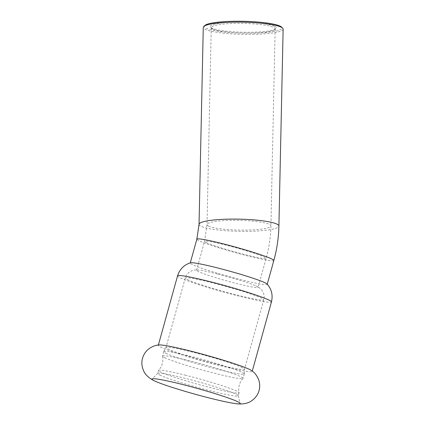 <?xml version="1.0" encoding="UTF-8"?>
<svg xmlns="http://www.w3.org/2000/svg" width="425" height="425" viewBox="0 0 425 425"><rect width="100%" height="100%" fill="white"/><g stroke="black" fill="none" stroke-linecap="round" stroke-linejoin="round"><path stroke-width="0.32" stroke-dasharray="2.12 1.59" d="M159.274 344.951A48.726 3.283 -164.5 0 0 158.297 345.312A48.726 3.283 -164.5 0 0 160.756 347.145A48.726 3.283 -164.5 0 0 212.431 363.678A48.726 3.283 -164.5 0 0 252.2 371.354A48.726 3.283 -164.5 0 0 251.547 370.536M164.613 357.632A41.804 2.816 -164.5 0 0 208.229 371.631A41.804 2.816 -164.5 0 0 243.01 378.494A41.804 2.816 -164.5 0 0 243.063 378.404A41.804 2.816 -164.5 0 0 240.948 376.832A41.804 2.816 -164.5 0 0 189.885 360.905A41.804 2.816 -164.5 0 0 162.499 356.06A41.804 2.816 -164.5 0 0 162.499 356.166A41.804 2.816 -164.5 0 0 164.613 357.632M165.84 353.196A41.804 2.816 -164.5 0 0 210.173 367.381A41.804 2.816 -164.5 0 0 244.295 373.968A41.804 2.816 -164.5 0 0 244.295 373.873A41.804 2.816 -164.5 0 0 242.181 372.396A41.804 2.816 -164.5 0 0 191.112 356.469A41.804 2.816 -164.5 0 0 163.774 351.539A41.804 2.816 -164.5 0 0 163.726 351.624A41.804 2.816 -164.5 0 0 165.84 353.196M185.89 375.307A41.804 2.816 -164.5 0 0 158.557 370.372A41.804 2.816 -164.5 0 0 158.504 370.462A41.804 2.816 -164.5 0 0 160.618 372.034A41.804 2.816 -164.5 0 0 204.951 386.219A41.804 2.816 -164.5 0 0 239.068 392.801A41.804 2.816 -164.5 0 0 239.073 392.7A41.804 2.816 -164.5 0 0 236.959 391.228A41.804 2.816 -164.5 0 0 185.89 375.307M159.784 375.041A41.804 2.816 -164.5 0 0 204.117 389.226A41.804 2.816 -164.5 0 0 238.234 395.813A41.804 2.816 -164.5 0 0 238.234 395.696A41.804 2.816 -164.5 0 0 236.125 394.241A41.804 2.816 -164.5 0 0 192.567 380.258A41.804 2.816 -164.5 0 0 157.728 373.373A41.804 2.816 -164.5 0 0 157.67 373.469A41.804 2.816 -164.5 0 0 159.784 375.041M212.819 29.134A31.949 4.866 -178.8 0 0 245.687 33.171A31.949 4.866 -178.8 0 0 274.752 29.697A31.949 4.866 -178.8 0 0 275.145 28.953A31.949 4.866 -178.8 0 0 273.588 27.402A31.949 4.866 -178.8 0 0 238.266 23.359A31.949 4.866 -178.8 0 0 211.257 27.582A31.949 4.866 -178.8 0 0 211.623 28.342A31.949 4.866 -178.8 0 0 212.819 29.134M274.624 26.323A33.017 5.026 1.2 0 1 275.825 28.693A33.017 5.026 1.2 0 1 243.116 32.242A33.017 5.026 1.2 0 1 210.593 27.29A33.017 5.026 1.2 0 1 235.62 22.164A33.017 5.026 1.2 0 1 274.624 26.323M204.845 25.479A38.877 5.918 -178.8 0 0 243.1 33.134A38.877 5.918 -178.8 0 0 281.647 27.131M283.135 29.128A39.939 6.083 1.2 0 1 249.374 34.409A39.939 6.083 1.2 0 1 205.222 29.346A39.939 6.083 1.2 0 1 203.272 27.413M217.441 273.976A31.949 2.152 -164.5 0 0 199.038 270.125A31.949 2.152 -164.5 0 0 196.515 270.273A31.949 2.152 -164.5 0 0 237.161 283.645A31.949 2.152 -164.5 0 0 258.092 287.348A31.949 2.152 -164.5 0 0 256.004 285.924A31.949 2.152 -164.5 0 0 217.441 273.976M267.065 284.012A39.939 2.688 15.5 0 1 267.213 284.352A39.939 2.688 15.5 0 1 241.049 279.724A39.939 2.688 15.5 0 1 190.235 263.006A39.939 2.688 15.5 0 1 190.543 262.788M208.59 226.089A31.949 4.866 -178.8 0 0 248.832 230.058A31.949 4.866 -178.8 0 0 270.916 225.909A31.949 4.866 -178.8 0 0 239.078 220.363A31.949 4.866 -178.8 0 0 207.028 224.538A31.949 4.866 -178.8 0 0 208.59 226.089M199.043 224.368A39.939 6.083 -178.8 0 0 200.993 226.302A39.939 6.083 -178.8 0 0 251.297 231.269A39.939 6.083 -178.8 0 0 278.901 226.084M187.308 279.538A40.736 2.741 -164.5 0 0 230.515 293.362A40.736 2.741 -164.5 0 0 263.76 299.779A40.736 2.741 -164.5 0 0 261.704 298.249A40.736 2.741 -164.5 0 0 211.937 282.726A40.736 2.741 -164.5 0 0 185.247 278.003A40.736 2.741 -164.5 0 0 187.308 279.538M177.554 275.873A48.726 3.283 -164.5 0 0 180.014 277.706A48.726 3.283 -164.5 0 0 231.689 294.238A48.726 3.283 -164.5 0 0 271.458 301.915M273.828 260.498A39.939 2.688 15.5 0 1 247.663 255.871A39.939 2.688 15.5 0 1 198.873 240.656A39.939 2.688 15.5 0 1 196.855 239.153M206.167 242.489A31.949 2.152 15.5 0 1 204.553 241.288A31.949 2.152 15.5 0 1 225.484 244.991A31.949 2.152 15.5 0 1 266.13 258.363A31.949 2.152 15.5 0 1 245.198 254.66A31.949 2.152 15.5 0 1 206.167 242.489M242.447 367.683A40.736 2.741 -164.5 0 0 192.679 352.166A40.736 2.741 -164.5 0 0 165.994 347.443A40.736 2.741 -164.5 0 0 168.05 348.978A40.736 2.741 -164.5 0 0 211.257 362.801A40.736 2.741 -164.5 0 0 244.502 369.219A40.736 2.741 -164.5 0 0 242.447 367.683M163.726 351.624L162.499 356.06M244.295 373.968L243.063 378.404M243.01 378.494C239.349 382.574 238.032 387.313 239.073 392.7M162.499 356.166C163.535 361.553 162.222 366.286 158.557 370.372M158.504 370.462L157.67 373.469M239.068 392.801L238.234 395.813M274.752 29.697L275.825 28.693M211.623 28.342L210.593 27.29M211.257 27.582L207.028 224.538L204.553 241.288L196.515 270.273M275.145 28.953L270.916 225.909C270.672 236.895 269.078 247.717 266.13 258.363L258.092 287.348M244.295 373.873L244.502 369.219L263.76 299.779C264.371 297.5 264.27 295.269 263.463 293.085L261.986 290.381C260.849 288.708 258.852 287.22 256.004 285.924M163.774 351.539L165.994 347.443L185.247 278.003C185.9 275.74 187.138 273.881 188.95 272.425L191.611 270.863C193.449 270.013 195.925 269.769 199.038 270.125M158.371 345.031L158.297 345.312M252.28 371.078L252.2 371.354M157.728 373.373L152.044 378.946M238.234 395.696L240.237 403.405"/><path stroke-width="0.64" d="M237.926 401.806A45.799 3.087 -164.5 0 0 181.98 384.359A45.799 3.087 -164.5 0 0 152.044 378.946A45.799 3.087 -164.5 0 0 154.291 380.773A45.799 3.087 -164.5 0 0 154.897 381.06A45.799 3.087 -164.5 0 0 195.282 394.262A45.799 3.087 -164.5 0 0 236.704 403.75A45.799 3.087 -164.5 0 0 240.237 403.405A45.799 3.087 -164.5 0 0 237.926 401.806M236.704 403.75C241.209 404.388 247.541 403.713 251.095 401.147C256.445 397.651 258.458 393.072 259.043 390.602C260.015 386.973 259.903 383.403 258.713 379.881C257.04 375.673 254.655 372.56 251.547 370.536A48.726 3.283 -164.5 0 0 249.741 369.522A48.726 3.283 -164.5 0 0 190.214 350.96A48.726 3.283 -164.5 0 0 159.274 344.951C155.571 345.084 151.922 346.524 148.32 349.27C145.483 351.672 143.549 354.678 142.518 358.286C141.748 360.708 141.111 365.665 143.9 371.418C145.626 375.45 150.705 379.291 154.897 381.06M282.678 28.177L281.647 27.131A38.877 5.918 -178.8 0 0 280.192 26.164A38.877 5.918 -178.8 0 0 240.199 21.25A38.877 5.918 -178.8 0 0 204.845 25.479L203.772 26.483A39.939 6.083 1.2 0 1 240.098 22.137A39.939 6.083 1.2 0 1 281.185 27.189A39.939 6.083 1.2 0 1 282.678 28.177A39.939 6.083 1.2 0 1 283.135 29.128L278.901 226.084A39.939 6.083 -178.8 0 0 239.105 219.146A39.939 6.083 -178.8 0 0 199.043 224.368L196.855 239.153A39.939 2.688 15.5 0 1 223.019 243.78A39.939 2.688 15.5 0 1 273.828 260.498L267.251 284.213M199.043 224.368L203.272 27.413A39.939 6.083 1.2 0 1 203.772 26.483M190.543 262.788A39.939 2.688 15.5 0 1 216.399 267.638A39.939 2.688 15.5 0 1 267.065 284.012C271.596 289.112 273.062 295.083 271.458 301.915A48.726 3.283 -164.5 0 0 268.998 300.082A48.726 3.283 -164.5 0 0 209.472 281.52A48.726 3.283 -164.5 0 0 177.554 275.873C179.695 269.19 184.025 264.828 190.543 262.788M196.855 239.153L190.278 262.868M278.901 226.084C278.646 237.74 276.951 249.209 273.828 260.498M177.554 275.873L158.371 345.031M271.458 301.915L252.28 371.078"/></g></svg>
